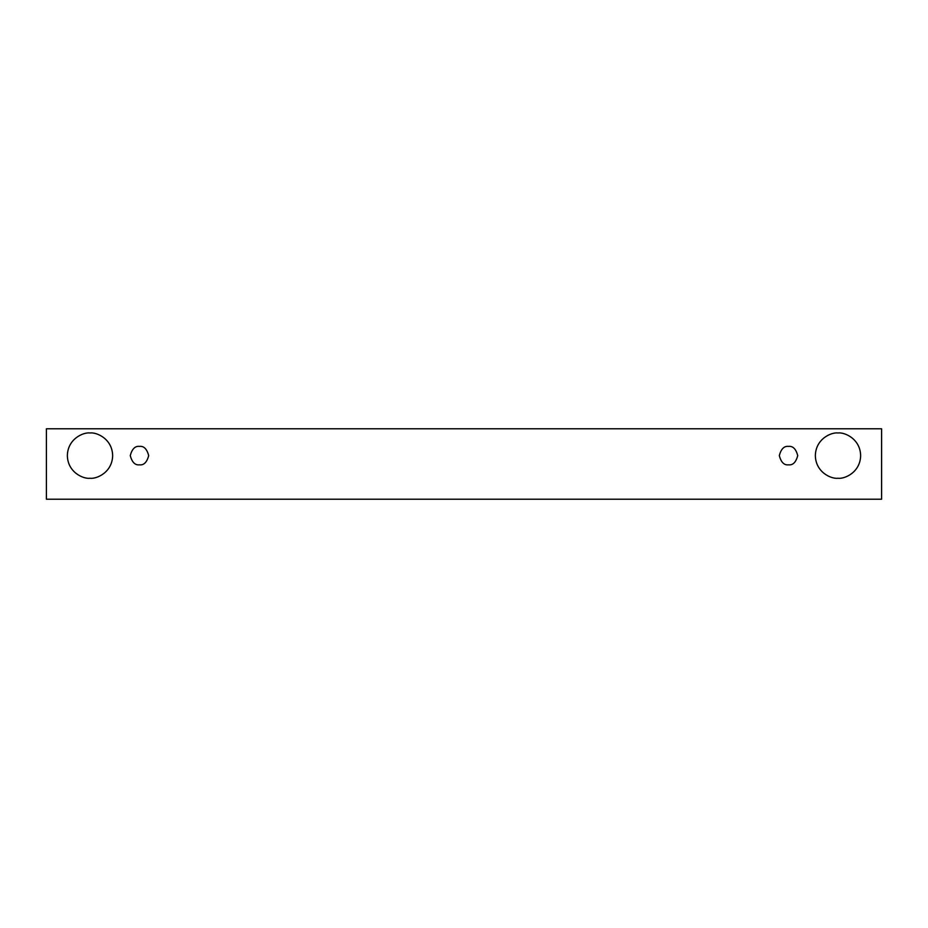 <?xml version="1.0" encoding="UTF-8"?>
<svg xmlns="http://www.w3.org/2000/svg" width="928" height="928" viewBox="0 0 928 928"><rect width="100%" height="100%" fill="white"/><g stroke="black" fill="none" stroke-linecap="round" stroke-linejoin="round"><path stroke-width="1.39" d="M46.4 428.782L881.6 428.782L881.6 499.218L46.4 499.218L46.4 428.782L46.4 499.218L881.6 499.218L881.6 428.782L46.4 428.782M90.004 478.256C83.381 479.161 67.674 472.375 67.361 455.613C67.674 438.851 83.381 432.065 90.004 432.97C96.628 432.065 112.334 438.851 112.648 455.613C112.334 472.375 96.628 479.161 90.004 478.256C96.628 479.161 112.334 472.375 112.648 455.613C112.334 438.851 96.628 432.065 90.004 432.97C83.381 432.065 67.674 438.851 67.361 455.613C67.674 472.375 83.381 479.161 90.004 478.256M837.996 478.256C831.372 479.161 815.666 472.375 815.352 455.613C815.666 438.851 831.372 432.065 837.996 432.97C844.619 432.065 860.326 438.851 860.639 455.613C860.326 472.375 844.619 479.161 837.996 478.256C844.619 479.161 860.326 472.375 860.639 455.613C860.326 438.851 844.619 432.065 837.996 432.97C831.372 432.065 815.666 438.851 815.352 455.613C815.666 472.375 831.372 479.161 837.996 478.256M788.522 464.835C784.16 465.357 781.086 462.283 779.3 455.613C781.086 448.943 784.16 445.869 788.522 446.391C792.883 445.869 795.957 448.943 797.744 455.613C795.957 462.283 792.883 465.357 788.522 464.835C792.883 465.357 795.957 462.283 797.744 455.613C795.957 448.943 792.883 445.869 788.522 446.391C784.16 445.869 781.086 448.943 779.3 455.613C781.086 462.283 784.16 465.357 788.522 464.835M139.478 464.835C135.117 465.357 132.043 462.283 130.256 455.613C132.043 448.943 135.117 445.869 139.478 446.391C143.84 445.869 146.914 448.943 148.7 455.613C146.914 462.283 143.84 465.357 139.478 464.835C143.84 465.357 146.914 462.283 148.7 455.613C146.914 448.943 143.84 445.869 139.478 446.391C135.117 445.869 132.043 448.943 130.256 455.613C132.043 462.283 135.117 465.357 139.478 464.835"/></g></svg>
